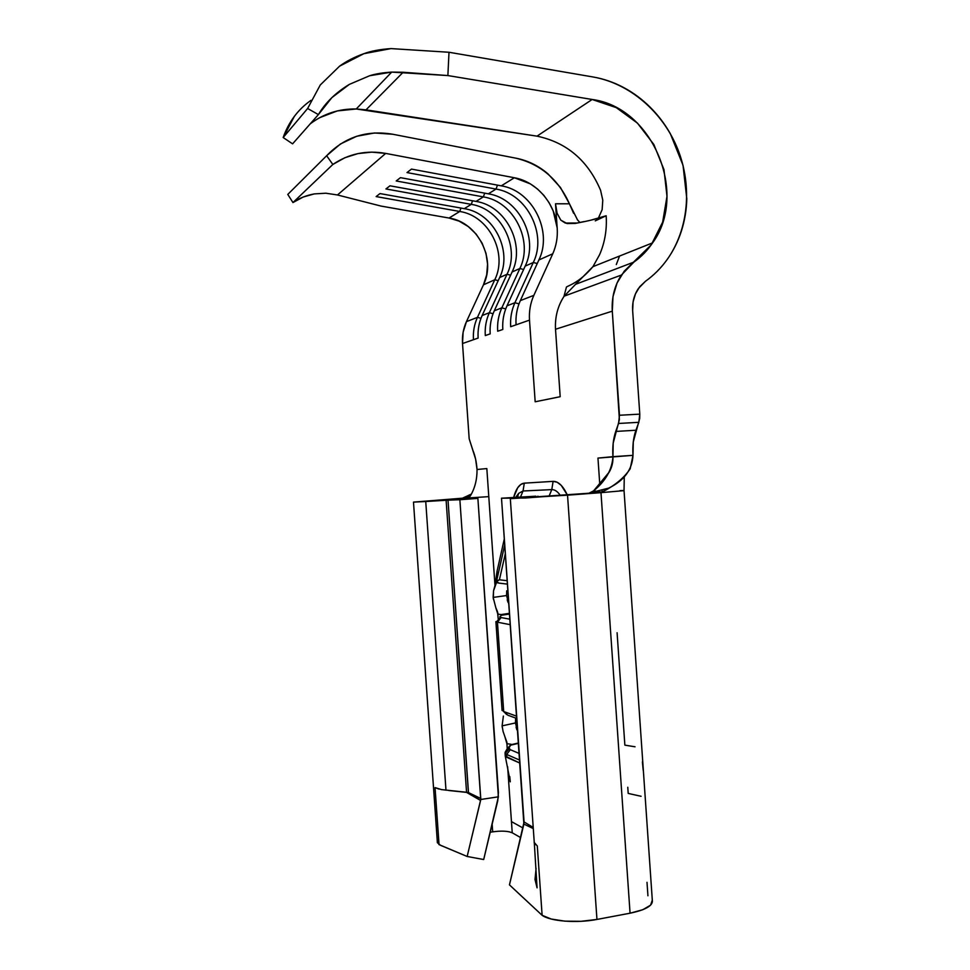 <?xml version="1.0" encoding="UTF-8"?>
<svg xmlns="http://www.w3.org/2000/svg" width="970" height="970" viewBox="0 0 970 970"><rect width="100%" height="100%" fill="white"/><g stroke="black" fill="none" stroke-linecap="round" stroke-linejoin="round"><path stroke-width="1.45" d="M600.575 190.265L602.782 200.208L602.14 209.665L598.247 218.395L602.14 209.665L602.782 200.208L600.575 190.265C587.905 160.487 566.722 142.445 537.004 136.152L592.149 99.474L447.873 75.563L449.001 52.259L593.155 76.994C629.809 83.396 662.801 112.023 677.715 149.04C692.531 186.107 688.567 229.223 667.372 259.233C661.213 267.878 653.926 275.213 645.486 281.264L638.551 288.32C634.137 294.807 632.173 302.24 632.646 310.618L639.788 414.141L632.646 310.618L633.07 301.937L635.483 293.801L639.715 286.744L645.486 281.264C653.865 275.274 661.116 267.999 667.227 259.426C673.338 250.854 678.054 241.397 681.389 231.042C684.711 220.699 686.518 209.92 686.796 198.717L683.025 165.324L670.391 133.811C664.753 123.869 657.939 114.933 649.948 107.015C641.946 99.098 633.107 92.562 623.431 87.421C613.743 82.292 603.655 78.812 593.155 76.994L449.001 52.259L391.019 48.597L363.871 53.689L339.597 66.154L320.282 84.96L307.623 108.495L283.167 137.534L307.623 108.495L318.39 114.593C325.362 102.735 335.681 92.671 349.345 84.39L331.886 97.606L318.39 114.593L292.588 143.851L283.167 137.534L292.588 143.851L318.39 114.593L307.623 108.495L320.282 84.96L339.597 66.154C346.411 61.171 354.499 57.012 363.871 53.689C371.049 51.022 380.094 49.324 391.019 48.597L449.001 52.259L447.873 75.563L592.149 99.474L616.265 107.634L637.472 123.141L653.841 144.481L663.977 169.641L666.996 196.316L662.655 222.142L651.294 244.767L624.195 271.224L617.065 282.998L612.991 296.626L612.288 311.164L555.507 329.254L560.187 396.706L535.173 401.786L529.499 320.136L510.681 326.708C510.135 318.208 511.554 310.218 514.912 302.737L533.306 262.494L525.158 266.132C539.017 238.305 518.999 198.474 488.346 193.818L496.022 189.077L407.012 172.575L411.474 169.095L501.272 185.84L514.379 177.752L385.696 153.405L337.487 194.97L381.089 206.089L449.061 218.044L459.731 211.472L376.13 196.583L379.997 193.576L464.278 208.659L471.262 204.355L385.927 188.956L389.988 185.803L476.027 201.408L483.351 196.898L396.209 180.966L400.464 177.655L488.346 193.818L496.022 189.077C527.062 193.842 547.322 234.267 533.306 262.494L525.158 266.132L506.995 305.829L514.912 302.737L506.995 305.829C503.672 313.201 502.278 321.082 502.812 329.461L497.683 331.243C497.149 322.949 498.531 315.153 501.842 307.842L519.859 268.508L512.087 271.988C525.679 244.779 506.061 205.907 476.027 201.408L483.351 196.898C513.748 201.493 533.609 240.936 519.859 268.508L512.087 271.988L494.288 310.788L501.842 307.842L494.288 310.788C491.026 317.99 489.656 325.69 490.177 333.874L485.291 335.571C484.77 327.472 486.128 319.845 489.365 312.704L507.031 274.255L499.623 277.578C512.936 250.963 493.718 212.988 464.278 208.659L471.262 204.355C501.053 208.78 520.514 247.289 507.031 274.255L499.623 277.578L482.151 315.517L489.365 312.704L482.151 315.517C478.95 322.561 477.616 330.079 478.125 338.081L473.457 339.706C472.948 331.788 474.281 324.332 477.458 317.348L494.785 279.748L483.46 284.816C496.446 258.978 477.713 222.178 449.061 218.044L459.731 211.472C488.928 215.74 508.013 253.364 494.785 279.748L483.46 284.816L466.437 321.64L477.458 317.348L466.437 321.64C463.333 328.478 462.023 335.778 462.52 343.525L473.457 339.706L462.52 343.525L469.177 438.779L475.591 459.028L477.046 469.492L486.831 468.571L494.991 585.516L493.524 590.875L493.318 599.036M319.676 117.673L337.305 110.932L356.245 108.979L366.017 109.852L403.156 72.253L391.722 72.095L447.873 75.563L403.156 72.253L366.017 109.852L537.004 136.152L356.245 108.979L391.722 72.095L369.691 75.721L349.345 84.39L369.691 75.721C375.681 73.853 383.029 72.641 391.722 72.095L356.245 108.979C339.063 108.676 323.713 113.648 310.206 123.869M501.272 185.84L514.379 177.752C537.016 181.742 555.834 204.221 557.216 228.338C557.786 237.371 556.295 245.846 552.767 253.776L538.859 259.996C552.997 231.515 532.578 190.69 501.272 185.84L411.474 169.095L407.012 172.575L496.022 189.077L497.489 185.137L496.022 189.077C527.062 193.842 547.322 234.267 533.306 262.494L514.912 302.737L518.999 303.865L514.912 302.737C511.554 310.218 510.135 318.208 510.681 326.708L529.499 320.136C528.953 311.346 530.396 303.089 533.852 295.353L552.767 253.776L538.859 259.996L520.332 300.627L533.852 295.353L520.332 300.627C516.937 308.181 515.506 316.244 516.064 324.829C515.506 316.244 516.937 308.181 520.332 300.627L538.859 259.996C552.997 231.515 532.578 190.69 501.272 185.84M310.97 100.334C297.948 109.537 288.684 121.929 283.167 137.534L294.346 116.376M510.329 624.704L497.452 622.194L503.685 711.543L516.707 716.199L503.685 711.543L497.452 622.194L495.888 621.6L497.452 622.194L501.102 617.563L499.877 616.702L501.563 615.247L509.577 614.034L501.563 615.247L502.169 614.689L497.852 614.143L498.168 618.642L497.489 611.646L495.84 607.766L497.852 614.143L502.169 614.689L499.877 616.702L501.102 617.563L497.452 622.194L510.329 624.704M496.216 581.503L498.689 583.067L507.492 584.134L498.689 583.067L496.216 581.503L499.417 579.793L507.261 580.703L499.417 579.793L505.358 553.518L499.417 579.793L496.397 580.981L498.689 583.067L497.489 582.8M534.143 842.348L537.295 845.986L542.121 915.304L551.239 919.026L564.94 921.16L581.054 921.306L596.95 919.439L630.063 913.206L600.988 492.663L624.049 490.626L600.988 492.663L630.063 913.206C645.85 909.884 653.271 905.519 652.301 900.111L624.037 490.626M619.963 490.626L624.025 490.553M463.308 498.168L413.499 502.108L477.883 498.398L431.638 500.811L463.296 498.131M516.076 727.088L516.816 729.695M507.225 599.739L507.928 602.188M495.84 607.766L493.148 597.423L506.582 595.531L506.692 590.827L506.582 595.531L508.935 604.734M537.004 136.152L592.149 99.474C652.919 107.379 688.53 193.976 652.604 242.864C647.439 250.49 641.206 256.904 633.883 262.094L575.549 284.343L564.067 296.299C557.738 306.035 554.888 317.008 555.507 329.254L612.288 311.164L619.478 415.257L639.788 414.141L639.691 418.507L633.277 441.956L632.986 455.342L597.957 458.082L599.787 484.563L597.957 458.082L612.931 456.664L613.185 443.205L619.393 419.646L612.288 311.164C611.512 297.705 614.543 285.665 621.394 275.056L633.883 262.094L575.549 284.343L592.937 266.665L599.569 254.734C604.856 242.573 607.05 229.575 606.165 215.752C598.599 218.492 588.256 221.051 575.149 223.415L567.111 223.573L560.781 220.129L557.071 213.157L555.507 203.785L569.451 203.797L560.417 187.428L548.014 173.909C538.495 165.761 527.862 160.535 516.101 158.219L392.765 134.248L374.517 132.975L356.717 136.261L340.434 143.984L326.647 155.721L332.831 164.476L326.647 155.721C344.726 137.025 366.769 129.871 392.765 134.248L516.101 158.219C540.678 164.197 558.453 179.389 569.438 203.809L555.507 203.785L557.18 227.901L553.179 210.89L549.093 202.706L543.891 195.406L537.61 189.101L530.396 183.888L514.379 177.752L385.696 153.405L371.765 152.132L357.991 153.587L344.847 157.734L332.831 164.476L292.964 202.56L303.161 197.043L314.268 193.903L325.847 193.212L337.487 194.97L325.847 193.212L314.268 193.903C305.865 195.504 298.772 198.389 292.964 202.56L287.775 194.424L326.647 155.721L287.775 194.424L292.225 189.999L287.775 194.424L292.964 202.56L332.831 164.476C348.763 153.696 366.381 149.998 385.696 153.405L337.487 194.97L381.089 206.089L449.061 218.044L459.101 221.124L468.28 226.568L476.1 234.061L482.114 243.167L486.006 253.388L487.57 264.131L486.697 274.801L483.46 284.816L466.437 321.64L463.114 332.237L462.52 343.525L469.177 438.779L472.899 450.371C475.094 455.548 476.476 461.926 477.046 469.492C477.119 479.568 474.839 488.443 470.22 496.143C474.839 488.443 477.119 479.568 477.046 469.492L486.831 468.571L488.783 496.64L469.347 497.889L469.407 498.725L469.347 497.889L488.783 496.64L494.991 585.516L497.052 571.269L497.877 574.082L497.052 571.269L504.339 538.774L497.052 571.269L495.476 584.279L496.773 581.854M509.02 831.726L512.233 832.793L511.457 821.602L522.963 827.968L511.457 821.602L507.625 766.676L512.233 832.793C508.001 830.987 501.478 830.659 492.687 831.836L492.154 824.197L492.687 831.836L498.459 831.217M506.886 743.675L507.237 748.731L511.202 744.281L506.886 743.675L504.812 736.46L506.873 742.147L507.237 748.731L511.202 744.281L510.632 745.178L518.586 743.323L510.632 745.178L511.202 744.281L506.886 743.675M504.812 736.46L503.115 731.55M502.108 725.79L502.266 727.452M496.749 581.83L493.524 590.875L493.148 597.423L506.582 595.531M517.519 497.004L518.659 493.366L523.036 490.99L551.784 489.607C554.694 489.51 557.544 491.426 560.32 495.379C557.544 491.426 554.694 489.51 551.784 489.607L549.068 496.179L551.784 489.607L553.106 481.362L524.309 483.157L523.036 490.99L520.635 496.773L523.036 490.99L524.309 483.157C519.678 483.715 516.137 488.431 513.676 497.295L517.725 487.716L520.841 484.43L524.309 483.157L553.106 481.362L557.156 482.236L561.193 485.339L567.28 494.858C562.927 485.727 558.211 481.241 553.106 481.362L551.784 489.607L523.036 490.99L518.659 493.366L515.882 497.125M635.059 746.791L624.862 745.142L617.09 632.743M643.207 770.313L642.395 761.935M507.916 715.242L516.864 718.479L507.916 715.242L502.048 709.967L506.667 714.526M627.772 787.264L628.196 793.424L641.061 796.285M505.164 752.247L507.237 748.731L505.249 753.423L505.164 752.247L510.632 745.178L509.02 747.906L510.317 749.701L509.02 747.906L505.164 752.247L505.067 753.193L506.679 754.454L506.886 757.364L506.679 754.454L505.224 753.46L509.092 748.888M505.224 755.46L506.886 757.364L519.968 763.123L505.249 756.054L510.281 781.82L509.747 776.534M519.762 760.14L506.679 754.454L510.317 749.701L506.679 754.454L519.762 760.14M517.24 892.157L542.121 915.304C550.184 921.306 576.798 923.416 596.95 919.439L567.535 495.173L510.317 498.665L516.61 497.658L501.502 498.204L524.067 821.942L509.456 884.87L523.885 824.088L533.294 828.574L523.885 824.088L501.502 498.204L535.901 496.191L532.3 497.113L588.948 493.233L539.32 496.798L532.324 497.113L535.901 496.191L501.502 498.204L525.316 498.01L589.239 493.196M490.226 832.236L492.687 831.836L490.226 832.236M512.233 832.793L520.672 837.619L512.233 832.793M593.495 490.99L609.172 472.147C611.937 467.37 613.185 462.205 612.931 456.664C612.143 469.541 605.716 480.926 593.676 490.808L601.812 492.19L600.988 492.663L567.535 495.173L596.95 919.439L630.063 913.206L642.819 909.702L650.615 905.131L652.301 900.111M437.3 841.536L439.046 844.615L435.045 787.616L441.58 789.616L466.558 792.26L446.115 500.265L425.733 501.514L445.982 790.223L425.733 501.514L413.487 502.108L462.496 498.192L471.19 494.142L464.024 497.768M537.707 496.264L537.744 496.895L537.707 496.264M524.067 821.942L533.221 827.434L524.067 821.942M441.58 789.616L466.558 792.26L446.115 500.265L448.019 500.168L468.486 792.587L466.558 792.26L480.756 798.48L459.865 499.732L448.019 500.168L468.449 792.975L480.587 800.468L467.152 856.474L439.046 844.615L435.045 787.616L438.986 789.071M413.487 502.108L437.385 842.7L440.61 845.343L467.152 856.474L483.678 859.529L467.152 856.474L480.744 799.486L498.386 796.819L477.883 498.398L459.865 499.732L480.744 799.486L498.386 796.819L483.69 859.529L497.719 800.905L498.422 792.587L477.883 498.398L431.614 500.811L467.297 498.046L470.22 496.143L464.06 497.755M470.22 496.143L467.297 498.046L469.347 497.889L462.496 498.192M647.002 882.312L647.936 895.783M509.456 884.87L542.121 915.304L537.295 845.986M535.44 844.664L534.47 843.415M466.546 792.393L480.587 800.468L480.756 798.48L468.486 792.587L448.613 790.489L466.57 792.393M601.812 492.19L608.711 488.104C624.195 480.55 632.294 469.638 632.986 455.342L630.197 468.777C624.049 478.004 614.592 485.8 601.812 492.19L588.948 493.233L593.676 490.808M591.336 492.53L608.711 488.104M635.932 430.243L638.83 422.314L618.557 423.466L615.744 431.432L635.932 430.243C633.374 437.494 632.404 445.861 632.986 455.342L612.931 456.664C612.337 447.134 613.27 438.719 615.744 431.432L635.932 430.243M618.557 423.466L638.83 422.314L639.788 414.141L619.478 415.257L618.557 423.466M519.302 753.496L510.317 749.701L519.302 753.496M503.054 731.344L502.108 725.863L515.458 722.941L517.822 732.326M515.616 718.03L515.458 722.941L502.108 725.863L503.382 716.042M509.941 619.199L501.102 617.563L509.941 619.199M496.325 581.418L497.477 582.437M591.154 220.081L606.165 215.752L595.265 220.869L606.165 215.752C607.05 229.575 604.856 242.573 599.569 254.734L592.973 266.617L575.549 284.343M616.302 264.555L619.563 256.044L616.302 264.555M573.609 213.291L569.438 203.809L577.611 220.093M584.037 221.584L575.149 223.415L565.267 223.052L560.781 220.129L557.071 213.157L555.507 203.785L557.216 228.338C557.786 237.371 556.295 245.846 552.767 253.776L533.852 295.353C530.396 303.089 528.953 311.346 529.499 320.136L535.173 401.786L560.187 396.706L555.507 329.254M577.186 219.511L579.83 222.445M476.027 201.408L389.988 185.803L385.927 188.956L471.262 204.355L472.56 200.778L471.262 204.355C501.053 208.78 520.514 247.289 507.031 274.255L489.365 312.704L493.051 313.746L489.365 312.704C486.128 319.845 484.77 327.472 485.291 335.571L490.177 333.874C489.656 325.69 491.026 317.99 494.288 310.788L512.087 271.988C525.679 244.779 506.061 205.907 476.027 201.408M510.62 275.201L507.031 274.255L510.62 275.201M464.278 208.659L379.997 193.576L376.13 196.583L459.731 211.472L460.944 208.065L459.731 211.472C488.928 215.74 508.013 253.364 494.785 279.748L477.458 317.348L480.962 318.342L477.458 317.348C474.281 324.332 472.948 331.788 473.457 339.706L478.125 338.081C477.616 330.079 478.95 322.561 482.151 315.517L499.623 277.578C512.936 250.963 493.718 212.988 464.278 208.659M498.204 280.657L494.785 279.748L498.204 280.657M488.346 193.818L400.464 177.655L396.209 180.966L483.351 196.898L484.721 193.151L483.351 196.898C513.748 201.493 533.609 240.936 519.859 268.508L501.842 307.842L505.709 308.921L501.842 307.842C498.531 315.153 497.149 322.949 497.683 331.243L502.812 329.461C502.278 321.082 503.672 313.201 506.995 305.829L525.158 266.132C539.017 238.305 518.999 198.474 488.346 193.818M523.618 269.49L519.859 268.508L523.618 269.49M537.259 263.513L533.306 262.494L537.259 263.513M497.865 612.894L497.925 613.78M506.958 743.226L506.886 742.147M504.752 544.788L496.713 580.509M502.084 710.501L495.888 621.6M505.273 756.091L505.067 753.193M538.059 496.87L538.023 496.216M510.317 498.665L534.3 843.063M534.324 843.088L537.065 887.841L535.016 879.499L536.095 868.38M624.037 490.541L624.268 476.585M602.018 492.057L602.103 489.899M603.461 480.368L609.172 472.147M510.899 744.742L518.562 742.971M503.551 711.495L506.498 714.078M500.981 614.604L509.529 613.307M500.253 617.356L496.458 621.94M563.97 296.238L621.394 275.056M652.604 242.864L592.937 266.665C579.393 282.731 568.42 285.532 566.444 287.047L564.031 296.165M565.267 223.052L577.089 223.015"/></g></svg>
